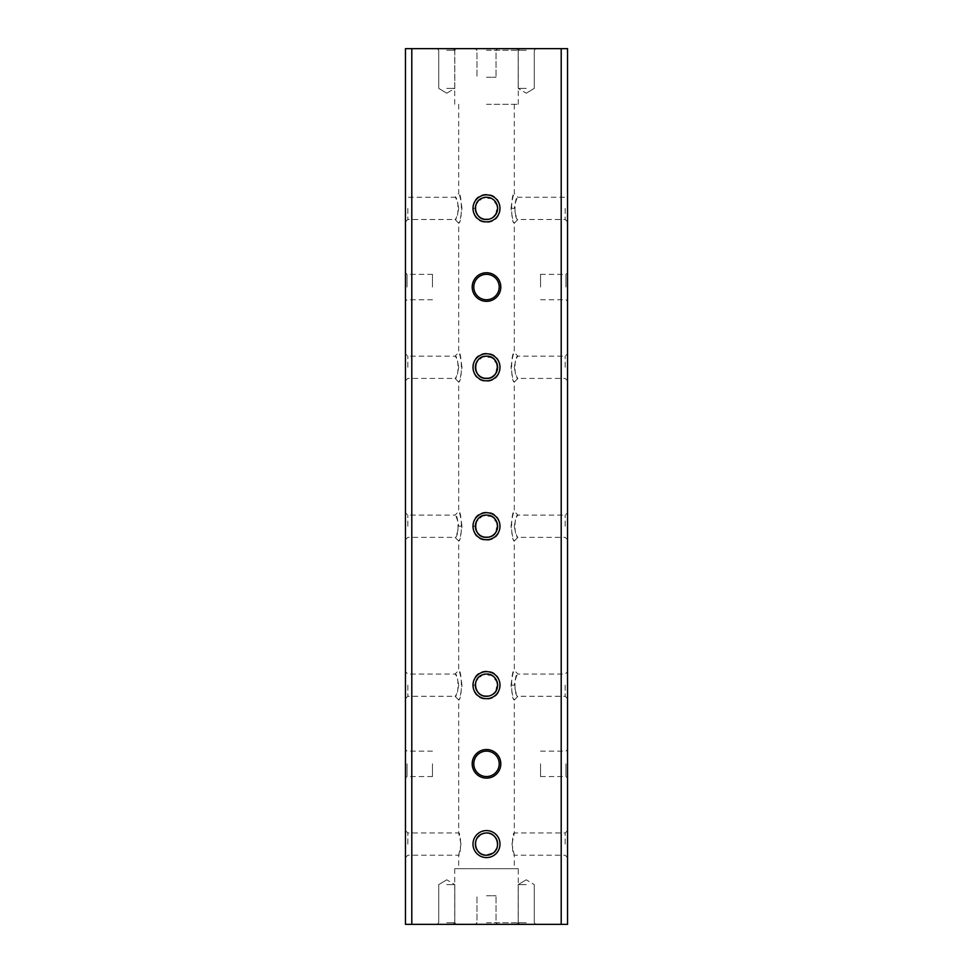 <?xml version="1.0" encoding="UTF-8"?>
<svg xmlns="http://www.w3.org/2000/svg" width="973" height="973" viewBox="0 0 973 973"><rect width="100%" height="100%" fill="white"/><g stroke="black" fill="none" stroke-linecap="round" stroke-linejoin="round"><path stroke-width="0.73" stroke-dasharray="4.87 3.65" d="M446.765 88.385L454.792 88.385L446.765 88.385M446.765 50.243L454.792 50.243L446.765 50.243M446.765 48.65L456.386 48.65L446.765 48.65M486.5 197.251L485.418 197.3M484.311 197.47L482.219 198.103M486.5 104.281L518.281 104.281L486.5 104.281M494.369 200.511L492.703 199.137M491.766 198.577L490.793 198.115M486.5 537.351L488.689 537.145M487.643 515.167L486.5 515.106M488.714 854.999L492.703 853.333L495.111 851.144M486.5 868.719L514.316 868.719L486.5 868.719M480.431 834.773L485.418 833.022M486.5 674.034L485.418 674.094M484.311 674.253L482.219 674.885M461.944 208.368C460.91 199.793 459.828 194.868 458.684 193.603C462.272 193.676 462.26 223.085 458.684 223.145C459.828 221.88 460.91 216.955 461.944 208.368M461.944 367.308C460.91 358.721 459.828 353.795 458.684 352.542C462.272 352.603 462.26 382.012 458.684 382.073C459.828 380.808 460.91 375.894 461.944 367.308M461.944 526.235C460.91 517.648 459.828 512.722 458.684 511.47C462.272 511.53 462.26 540.939 458.684 541C459.828 539.735 460.91 534.822 461.944 526.235L458.733 526.235C457.444 532.997 456.215 536.707 455.048 537.351C458.988 538.057 458.988 514.413 455.048 515.106C456.215 515.763 457.432 519.473 458.733 526.235M461.944 685.162C460.91 676.576 459.828 671.65 458.684 670.397C462.272 670.47 462.26 699.867 458.684 699.928C459.828 698.675 460.91 693.749 461.944 685.162M461.007 844.09L458.684 832.961C461.19 832.28 461.19 855.912 458.684 855.218L461.007 844.09M473.437 208.368C471.735 189.65 501.229 189.613 499.563 208.344C501.29 227.11 471.747 227.135 473.437 208.368L475.371 208.368A11.129 11.129 0 0 0 486.5 219.497A11.129 11.129 0 0 0 497.629 208.368A11.129 11.129 0 0 0 486.5 197.251A11.129 11.129 0 0 0 475.371 208.368L475.736 205.558M473.437 367.308C471.735 348.589 501.229 348.541 499.563 367.271C501.29 386.038 471.747 386.062 473.437 367.308M473.437 526.235C471.735 507.517 501.229 507.468 499.563 526.211C501.29 544.965 471.747 545.002 473.437 526.235L475.371 526.235A11.129 11.129 0 0 0 486.5 537.351A11.129 11.129 0 0 0 497.629 526.235A11.129 11.129 0 0 0 486.5 515.106A11.129 11.129 0 0 0 475.371 526.235L475.736 523.425M473.437 685.162C471.735 666.444 501.229 666.396 499.563 685.138C501.29 703.893 471.747 703.929 473.437 685.162L475.371 685.162A11.129 11.129 0 0 0 486.5 696.291A11.129 11.129 0 0 0 497.629 685.162A11.129 11.129 0 0 0 486.5 674.034A11.129 11.129 0 0 0 475.371 685.162L475.736 682.353M475.371 844.09A11.129 11.129 0 0 0 486.5 855.218A11.129 11.129 0 0 0 497.629 844.09A11.129 11.129 0 0 0 486.5 832.961A11.129 11.129 0 0 0 475.371 844.09L475.602 841.876M476.235 839.808L477.257 837.911M487.595 833.022L488.872 833.229M490.781 833.825L492.703 834.858M494.369 836.221L495.744 837.899M496.765 839.821L497.568 845.172M497.41 846.279L496.765 848.371M486.512 855.218L484.335 854.999M482.231 854.367L481.246 853.893M480.309 853.333L478.631 851.959M477.257 850.28L475.542 846.011M511.056 208.368C512.09 199.793 513.172 194.868 514.316 193.603C510.728 193.676 510.74 223.085 514.316 223.145C513.172 221.88 512.09 216.955 511.056 208.368L514.267 208.368C515.556 215.142 516.785 218.852 517.952 219.497C514.012 220.19 514.012 196.558 517.952 197.251C516.785 197.896 515.568 201.606 514.267 208.368M511.056 367.308C512.09 358.721 513.172 353.795 514.316 352.542C510.728 352.603 510.74 382.012 514.316 382.073C513.172 380.808 512.09 375.894 511.056 367.308M511.056 526.235C512.09 517.648 513.172 512.722 514.316 511.47C510.728 511.53 510.74 540.939 514.316 541C513.172 539.735 512.09 534.822 511.056 526.235M511.056 685.162C512.09 676.576 513.172 671.65 514.316 670.397C510.728 670.47 510.74 699.867 514.316 699.928C513.172 698.675 512.09 693.749 511.056 685.162L514.267 685.162C515.556 691.925 516.785 695.634 517.952 696.291C514.012 696.984 514.012 673.34 517.952 674.034C516.785 674.69 515.568 678.4 514.267 685.162M511.993 844.09L514.316 832.961C511.81 832.28 511.81 855.912 514.316 855.218L511.993 844.09M405.449 287.047L405.449 301.35L405.449 287.047M405.449 763.829L405.449 749.526L405.449 763.829M405.449 208.368L405.449 221.88L405.449 208.368M405.449 367.308L405.449 353.795L405.449 367.308M405.449 526.235L405.449 512.722L405.449 526.235M405.449 685.162L405.449 671.65L405.449 685.162M405.449 844.09L405.449 830.577L405.449 844.09M411.798 924.35L411.798 48.65L405.449 48.65L405.449 924.35L567.551 924.35L567.551 48.65L561.202 48.65L561.202 924.35M458.733 367.308C457.444 374.07 456.215 377.779 455.048 378.424C458.988 379.117 458.988 355.486 455.048 356.179C456.215 356.836 457.432 360.533 458.733 367.308M407.833 367.308L407.833 356.179L407.833 367.308M407.833 526.235L407.833 515.106L407.833 526.235M458.733 208.368C457.444 215.142 456.215 218.852 455.048 219.497C458.988 220.19 458.988 196.558 455.048 197.251C456.215 197.896 457.432 201.606 458.733 208.368M486.5 924.35L519.874 924.35L486.5 924.35M486.5 922.757L518.281 922.757L486.5 922.757M486.5 48.65L519.874 48.65L486.5 48.65M486.5 50.243L518.281 50.243L486.5 50.243M446.765 924.35L456.386 924.35L446.765 924.35M526.235 924.35L516.614 924.35L526.235 924.35M565.167 685.162L565.167 696.291L565.167 685.162M565.167 844.09L565.167 832.961L565.167 844.09M486.5 776.551A12.71 12.71 0 0 0 497.507 757.468A12.71 12.71 0 0 0 475.493 757.468A12.71 12.71 0 0 0 486.5 776.551M486.5 299.757A12.71 12.71 0 0 0 497.507 280.686A12.71 12.71 0 0 0 475.493 280.686A12.71 12.71 0 0 0 486.5 299.757M518.281 868.719L454.719 868.719L518.281 868.719L518.281 922.757L519.874 924.35M446.765 922.757L454.792 922.757L446.765 922.757M526.235 922.757L518.208 922.757L526.235 922.757M526.235 50.243L518.208 50.243L526.235 50.243M526.235 48.65L516.614 48.65L526.235 48.65M567.551 844.09L567.551 830.577L567.551 844.09M567.551 685.162L567.551 671.65L567.551 685.162M514.267 526.235C515.556 532.997 516.785 536.707 517.952 537.351C514.012 538.057 514.012 514.413 517.952 515.106C516.785 515.763 515.568 519.473 514.267 526.235M565.167 526.235L565.167 515.106L565.167 526.235M567.551 526.235L567.551 512.722L567.551 526.235M514.267 367.308C515.556 374.07 516.785 377.779 517.952 378.424C514.012 379.117 514.012 355.486 517.952 356.179C516.785 356.836 515.568 360.533 514.267 367.308M565.167 367.308L565.167 356.179L565.167 367.308M565.167 208.368L565.167 219.497L565.167 208.368M476.235 689.456L477.086 691.085M478.631 693.019L479.385 693.713M480.103 694.26L480.832 694.734M481.538 695.123L482.207 695.427M494.369 693.019L495.135 692.18M495.731 691.377L497.276 682.401L491.803 675.384L482.657 674.715L476.235 680.869M476.235 530.528L477.086 532.158M478.631 534.092L479.385 534.785M480.103 535.332L480.832 535.807M481.538 536.184L482.207 536.5M490.806 536.488L492.472 535.624M494.369 534.092L495.135 533.253M495.731 532.45L497.276 523.474L491.803 516.444L482.657 515.787L476.235 521.942M476.235 371.601L477.086 373.231M478.631 375.164L479.385 375.858M480.103 376.405L480.832 376.879M481.538 377.256L482.207 377.573M490.806 377.56L492.472 376.685M494.369 375.164L495.135 374.325M495.731 373.523L497.276 364.534L491.803 357.517L482.657 356.86L476.235 363.014M475.736 364.486L475.371 367.308A11.129 11.129 0 0 0 486.5 378.424A11.129 11.129 0 0 0 497.629 367.308A11.129 11.129 0 0 0 486.5 356.179A11.129 11.129 0 0 0 475.371 367.308M476.235 212.661L477.086 214.291M478.631 216.237L479.385 216.93M480.103 217.478L480.832 217.94M481.538 218.329L482.207 218.645M494.369 216.237L495.135 215.398M495.731 214.595L497.276 205.607L491.803 198.589L482.657 197.933L476.235 204.087M407.833 844.09L407.833 832.961L407.833 844.09M500.013 208.368A13.513 13.513 0 0 0 479.75 196.68A13.513 13.513 0 0 0 479.75 220.068A13.513 13.513 0 0 0 500.013 208.368M407.03 763.829L407.03 776.551L407.03 763.829M432.462 763.829L432.462 776.551L432.462 763.829M407.03 287.047L407.03 274.325L407.03 287.047M432.462 287.047L432.462 274.325L432.462 287.047M473.79 763.829A12.71 12.71 0 0 1 492.861 752.822A12.71 12.71 0 0 1 492.861 774.836A12.71 12.71 0 0 1 473.79 763.829A12.71 12.71 0 0 0 486.5 776.551A12.71 12.71 0 0 0 499.21 763.829A12.71 12.71 0 0 0 486.5 751.12A12.71 12.71 0 0 0 473.79 763.829M473.79 287.047A12.71 12.71 0 0 1 492.861 276.028A12.71 12.71 0 0 1 492.861 298.054A12.71 12.71 0 0 1 473.79 287.047A12.71 12.71 0 0 0 486.5 299.757A12.71 12.71 0 0 0 499.21 287.047A12.71 12.71 0 0 0 486.5 274.325A12.71 12.71 0 0 0 473.79 287.047M540.538 763.829L540.538 776.551L540.538 763.829M565.97 763.829L565.97 776.551L565.97 763.829M540.538 287.047L540.538 274.325L540.538 287.047M565.97 287.047L565.97 274.325L565.97 287.047M567.551 287.047L567.551 301.35L567.551 287.047M567.551 763.829L567.551 749.526L567.551 763.829M567.551 208.368L567.551 221.88L567.551 208.368M567.551 367.308L567.551 353.795L567.551 367.308M500.013 844.09A13.513 13.513 0 0 0 479.75 832.389A13.513 13.513 0 0 0 479.75 855.79A13.513 13.513 0 0 0 500.013 844.09M500.803 287.047A14.303 14.303 0 0 0 479.348 274.654A14.303 14.303 0 0 0 479.348 299.429A14.303 14.303 0 0 0 500.803 287.047M500.803 763.829A14.303 14.303 0 0 0 479.348 751.448A14.303 14.303 0 0 0 479.348 776.223A14.303 14.303 0 0 0 500.803 763.829M500.013 367.308A13.513 13.513 0 0 0 479.75 355.607A13.513 13.513 0 0 0 479.75 379.008A13.513 13.513 0 0 0 500.013 367.308M500.013 526.235A13.513 13.513 0 0 0 479.75 514.535A13.513 13.513 0 0 0 479.75 537.935A13.513 13.513 0 0 0 500.013 526.235M500.013 685.162A13.513 13.513 0 0 0 479.75 673.462A13.513 13.513 0 0 0 479.75 696.863A13.513 13.513 0 0 0 500.013 685.162M411.798 48.65L561.202 48.65M486.5 895.744L496.035 895.744L486.5 895.744M446.765 884.615L454.792 884.615L446.765 884.615M526.235 884.615L518.208 884.615L526.235 884.615M486.5 77.256L496.035 77.256L486.5 77.256M526.235 88.385L518.208 88.385L526.235 88.385M458.733 685.162C457.444 691.925 456.215 695.634 455.048 696.291C458.988 696.984 458.988 673.34 455.048 674.034C456.215 674.69 457.432 678.4 458.733 685.162M407.833 685.162L407.833 696.291L407.833 685.162M407.833 208.368L407.833 219.497L407.833 208.368M446.765 93.213L454.792 88.385L454.792 50.243L456.386 48.65L454.792 50.243L454.792 88.385L446.765 93.213L438.738 88.385L438.738 50.243L437.145 48.65L438.738 50.243L438.738 88.385L446.765 93.213M458.684 104.281L458.684 193.603L455.048 197.251L407.833 197.251L405.449 194.868M405.449 221.88L407.833 219.497L455.048 219.497L458.684 223.145L458.684 352.542L455.048 356.179L407.833 356.179L405.449 353.795M405.449 380.808L407.833 378.424L455.048 378.424L458.684 382.073L458.684 511.47L455.048 515.106L407.833 515.106L405.449 512.722M405.449 539.735L407.833 537.351L455.048 537.351L458.684 541L458.684 670.397L455.048 674.034L407.833 674.034L405.449 671.65M405.449 698.675L407.833 696.291L455.048 696.291L458.684 699.928L458.684 832.961L407.833 832.961L405.449 830.577M405.449 857.602L407.833 855.218L458.684 855.218L458.684 868.719M514.316 104.281L514.316 193.603L517.952 197.251L565.167 197.251L567.551 194.868M567.551 221.88L565.167 219.497L517.952 219.497L514.316 223.145L514.316 352.542L517.952 356.179L565.167 356.179L567.551 353.795M567.551 380.808L565.167 378.424L517.952 378.424L514.316 382.073L514.316 511.47L517.952 515.106L565.167 515.106L567.551 512.722M567.551 539.735L565.167 537.351L517.952 537.351L514.316 541L514.316 670.397L517.952 674.034L565.167 674.034L567.551 671.65M567.551 698.675L565.167 696.291L517.952 696.291L514.316 699.928L514.316 832.961L565.167 832.961L567.551 830.577M567.551 857.602L565.167 855.218L514.316 855.218L514.316 868.719M454.719 868.719L454.719 922.757L453.126 924.35M518.281 104.281L518.281 50.243L519.874 48.65M454.719 104.281L454.719 50.243L453.126 48.65M438.738 922.757L437.145 924.35L438.738 922.757L438.738 884.615L438.738 922.757M454.792 922.757L456.386 924.35L454.792 922.757L454.792 884.615L454.792 922.757M476.965 922.757L475.371 924.35L476.965 922.757L476.965 895.744L476.965 922.757M496.035 922.757L497.629 924.35L496.035 922.757L496.035 895.744L496.035 922.757M518.208 922.757L516.614 924.35L518.208 922.757L518.208 884.615L518.208 922.757M534.262 922.757L535.855 924.35L534.262 922.757L534.262 884.615L534.262 922.757M496.035 50.243L497.629 48.65L496.035 50.243L496.035 77.256L496.035 50.243M476.965 50.243L475.371 48.65L476.965 50.243L476.965 77.256L476.965 50.243M534.262 50.243L535.855 48.65L534.262 50.243L534.262 88.385L534.262 50.243M518.208 50.243L516.614 48.65L518.208 50.243L518.208 88.385L518.208 50.243M432.462 751.12L407.03 751.12L405.449 749.526M432.462 776.551L407.03 776.551L405.449 778.132M432.462 274.325L407.03 274.325L405.449 272.744M432.462 299.757L407.03 299.757L405.449 301.35M540.538 776.551L565.97 776.551L567.551 778.132M540.538 751.12L565.97 751.12L567.551 749.526M540.538 299.757L565.97 299.757L567.551 301.35M540.538 274.325L565.97 274.325L567.551 272.744M446.765 879.787L438.738 884.615L446.765 879.787L454.792 884.615L446.765 879.787M526.235 879.787L518.208 884.615L526.235 879.787L534.262 884.615L526.235 879.787M526.235 93.213L534.262 88.385L526.235 93.213L518.208 88.385L526.235 93.213"/><path stroke-width="1.46" d="M485.418 197.3L484.311 197.47M482.219 198.103C471.2 201.922 474.702 220.202 486.5 219.497L488.653 219.29M492.703 217.611C498.577 212.455 499.137 206.75 494.369 200.511M492.703 199.137L491.766 198.577M490.793 198.115L486.5 197.251M486.5 378.424C500.864 379.117 500.852 355.486 486.5 356.179C472.136 355.486 472.148 379.117 486.5 378.424A11.129 11.129 0 0 1 475.371 367.308A11.129 11.129 0 0 1 486.5 356.179A11.129 11.129 0 0 1 497.629 367.308A11.129 11.129 0 0 1 486.5 378.424M488.689 537.145C500.876 535.442 499.976 515.714 487.643 515.167M482.219 674.885C471.2 678.704 474.702 696.984 486.5 696.291L488.653 696.072M492.703 694.406C501.764 689.079 497.13 673.401 486.5 674.034M485.418 833.022L482.255 833.812C471.2 837.631 474.702 855.912 486.5 855.218L492.679 853.345C501.764 848.006 497.13 832.329 486.5 832.961L487.595 833.022M485.418 674.094L484.311 674.253M486.5 515.106C472.136 514.413 472.148 538.045 486.5 537.351A11.129 11.129 0 0 1 475.371 526.235A11.129 11.129 0 0 1 486.5 515.106A11.129 11.129 0 0 1 497.629 526.235A11.129 11.129 0 0 1 486.5 537.351M475.602 841.876L476.235 839.808M477.257 837.911L480.431 834.773M488.872 833.229L490.781 833.825M492.703 834.858L494.369 836.221M495.744 837.899L496.765 839.821M497.568 845.172L497.41 846.279M496.765 848.371L495.111 851.144M488.714 854.999L486.512 855.218A11.129 11.129 0 0 1 475.371 844.09A11.129 11.129 0 0 1 486.5 832.961A11.129 11.129 0 0 1 497.629 844.09A11.129 11.129 0 0 1 486.5 855.218M484.335 854.999L482.231 854.367M481.246 853.893L480.309 853.333M478.631 851.959L477.257 850.28M475.542 846.011L475.371 844.09M411.798 924.35L405.449 924.35L405.449 48.65L411.798 48.65L411.798 924.35L567.551 924.35L567.551 48.65L411.798 48.65M475.371 208.368A11.129 11.129 0 0 1 486.5 197.251A11.129 11.129 0 0 1 497.629 208.368A11.129 11.129 0 0 1 486.5 219.497A11.129 11.129 0 0 1 475.371 208.368L475.578 210.496M475.371 685.162A11.129 11.129 0 0 1 486.5 674.034A11.129 11.129 0 0 1 497.629 685.162A11.129 11.129 0 0 1 486.5 696.291A11.129 11.129 0 0 1 475.371 685.162L475.578 687.279M473.79 763.829A12.71 12.71 0 0 1 486.5 751.12A12.71 12.71 0 0 1 499.21 763.829A12.71 12.71 0 0 1 486.5 776.551A12.71 12.71 0 0 1 473.79 763.829M473.79 287.047A12.71 12.71 0 0 1 486.5 274.325A12.71 12.71 0 0 1 499.21 287.047A12.71 12.71 0 0 1 486.5 299.757A12.71 12.71 0 0 1 473.79 287.047M561.202 924.35L561.202 48.65M472.197 287.047A14.303 14.303 0 0 1 493.652 274.654A14.303 14.303 0 0 1 493.652 299.429A14.303 14.303 0 0 1 472.197 287.047M472.197 763.829A14.303 14.303 0 0 1 493.652 751.448A14.303 14.303 0 0 1 493.652 776.223A14.303 14.303 0 0 1 472.197 763.829M472.987 844.09A13.513 13.513 0 0 1 493.25 832.389A13.513 13.513 0 0 1 493.25 855.79A13.513 13.513 0 0 1 472.987 844.09M472.987 685.162A13.513 13.513 0 0 1 493.25 673.462A13.513 13.513 0 0 1 493.25 696.863A13.513 13.513 0 0 1 472.987 685.162M472.987 526.235A13.513 13.513 0 0 1 493.25 514.535A13.513 13.513 0 0 1 493.25 537.935A13.513 13.513 0 0 1 472.987 526.235M472.987 367.308A13.513 13.513 0 0 1 493.25 355.607A13.513 13.513 0 0 1 493.25 379.008A13.513 13.513 0 0 1 472.987 367.308M472.987 208.368A13.513 13.513 0 0 1 493.25 196.68A13.513 13.513 0 0 1 493.25 220.068A13.513 13.513 0 0 1 472.987 208.368M475.59 687.339L476.235 689.456M477.804 692.107L478.631 693.019M479.385 693.713L480.103 694.26M480.832 694.734L481.538 695.123M482.207 695.427L484.408 696.084M484.493 696.109L488.555 696.096M492.472 694.552L494.369 693.019M495.135 692.18L495.731 691.377M476.235 680.869L475.736 682.353M475.371 526.235L475.578 528.351M475.59 528.4L476.235 530.528M477.804 533.18L478.631 534.092M479.385 534.785L480.103 535.332M480.832 535.807L481.538 536.184M482.207 536.5L484.408 537.157M484.493 537.169L488.555 537.169M488.653 537.145L490.806 536.488M492.472 535.624L494.369 534.092M495.135 533.253L495.731 532.45M476.235 521.942L475.736 523.425M475.371 367.308L475.578 369.424M475.59 369.472L476.235 371.601M477.804 374.252L478.631 375.164M479.385 375.858L480.103 376.405M480.832 376.879L481.538 377.256M482.207 377.573L484.408 378.229M484.493 378.242L488.555 378.242M488.653 378.217L490.806 377.56M492.472 376.685L494.369 375.164M495.135 374.325L495.731 373.523M476.235 363.014L475.736 364.486M475.59 210.545L476.235 212.661M477.086 214.291L477.488 214.899M477.804 215.325L478.631 216.237M479.385 216.93L480.103 217.478M480.832 217.94L481.538 218.329M482.207 218.645L484.408 219.302M484.493 219.314L488.555 219.314M492.472 217.757L494.369 216.237M495.135 215.398L495.731 214.595M476.235 204.087L475.736 205.558"/></g></svg>
